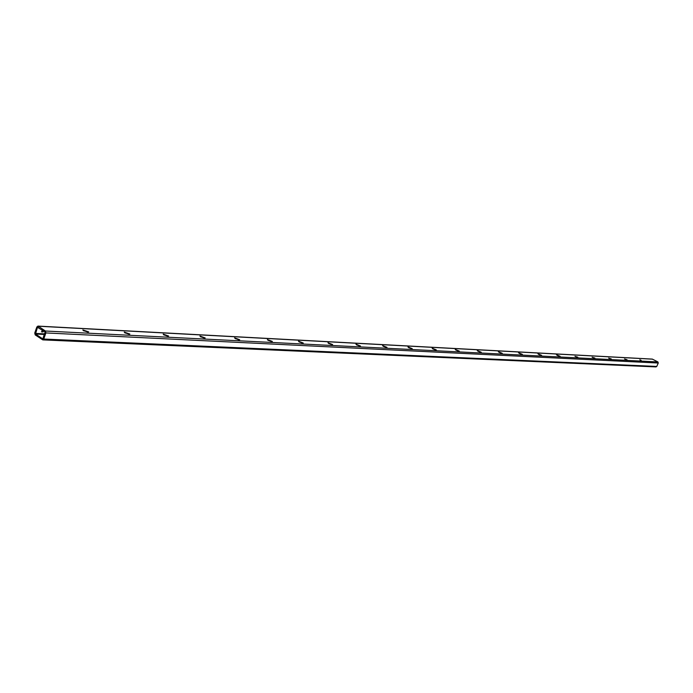 <?xml version="1.0" encoding="UTF-8"?>
<svg xmlns="http://www.w3.org/2000/svg" width="693" height="693" viewBox="0 0 693 693"><rect width="100%" height="100%" fill="white"/><g stroke="black" fill="none" stroke-linecap="round" stroke-linejoin="round"><path stroke-width="1.04" d="M41.441 331.869L41.805 331.488L41.476 331.964M37.465 327.321L35.499 334.043L42.827 338.92L45.132 331.895L37.465 327.321L38.34 327.365M42.585 330.197L42.169 330.648L42.55 330.171M41.97 330.648L42.134 330.059M45.885 332.935L45.435 331.02L38.219 326.212L36.868 326.923L34.754 333.004L35.204 334.91L42.784 339.882L43.754 339.042L45.885 332.935L658.272 363.028L657.934 361.945L652.295 359.095L37.846 326.082M655.769 366.84L656.756 366.45L658.272 363.028M83.558 330.786L88.704 331.904L82.848 329.911L83.558 330.786M124.983 332.943L129.877 334.043L124.246 332.068L124.983 332.943M163.955 334.97L168.633 336.053L163.202 334.104L163.955 334.97M200.701 336.885L205.171 337.941L199.93 336.027L200.701 336.885M235.395 338.695L239.683 339.735L234.615 337.837L235.395 338.695M268.217 340.402L272.332 341.424L267.411 339.561L268.217 340.402M299.298 342.021L303.257 343.026L298.492 341.19L299.298 342.021M328.785 343.555L332.597 344.542L327.962 342.732L328.785 343.555M356.8 345.019L360.464 345.98L355.959 344.196L356.8 345.019M383.437 346.405L386.98 347.349L382.597 345.599L383.437 346.405M408.809 347.721L412.222 348.657L407.952 346.924L408.809 347.721M432.995 348.986L436.304 349.896L432.137 348.198L432.995 348.986M456.072 350.19L459.277 351.082L455.214 349.411L456.072 350.19M478.127 351.334L481.237 352.217L477.269 350.571L478.127 351.334M499.229 352.434L502.243 353.3L498.354 351.68L499.229 352.434M519.421 353.482L522.349 354.34L518.546 352.737L519.421 353.482M538.773 354.495L541.614 355.327L537.898 353.759L538.773 354.495M557.337 355.457L560.1 356.28L556.462 354.738L557.337 355.457M575.155 356.384L577.841 357.198L575.155 356.384M592.272 357.276L594.889 358.073L592.272 357.276M608.723 358.134L611.287 358.913L608.723 358.134M624.558 358.957L627.052 359.728L624.558 358.957M639.812 359.754L641.138 360.325M83.16 330.483L88.098 332.164M124.567 332.64L129.262 334.286M163.539 334.676L168.009 336.278M200.277 336.59L204.539 338.149M234.979 338.401L239.042 339.916M267.801 340.124L271.665 341.588M298.891 341.744L302.581 343.174M328.378 343.295L331.904 344.672M356.401 344.759L359.762 346.093M383.056 346.162L386.252 347.444M408.437 347.496L411.486 348.726M432.64 348.77L435.542 349.956M455.743 349.982L458.497 351.117M477.815 351.152L480.431 352.235M498.934 352.261L501.411 353.3M519.161 353.335L521.5 354.314M538.539 354.357L540.739 355.292M557.129 355.344L559.19 356.219M574.982 356.297L576.905 357.112M592.134 357.207L593.918 357.969M608.636 358.09L610.273 358.792M624.514 358.939L625.996 359.572M42.559 330.18L42.42 330.674M42.775 331.54L42.637 332.051M43.243 331.531L42.949 332.051M35.352 333.411L44.82 333.87M45.435 331.02L657.934 361.945M38.219 326.212L652.581 359.173M43.754 339.042L656.756 366.45M35.499 334.043L44.603 334.476M42.784 339.882L656.054 366.918"/></g></svg>
